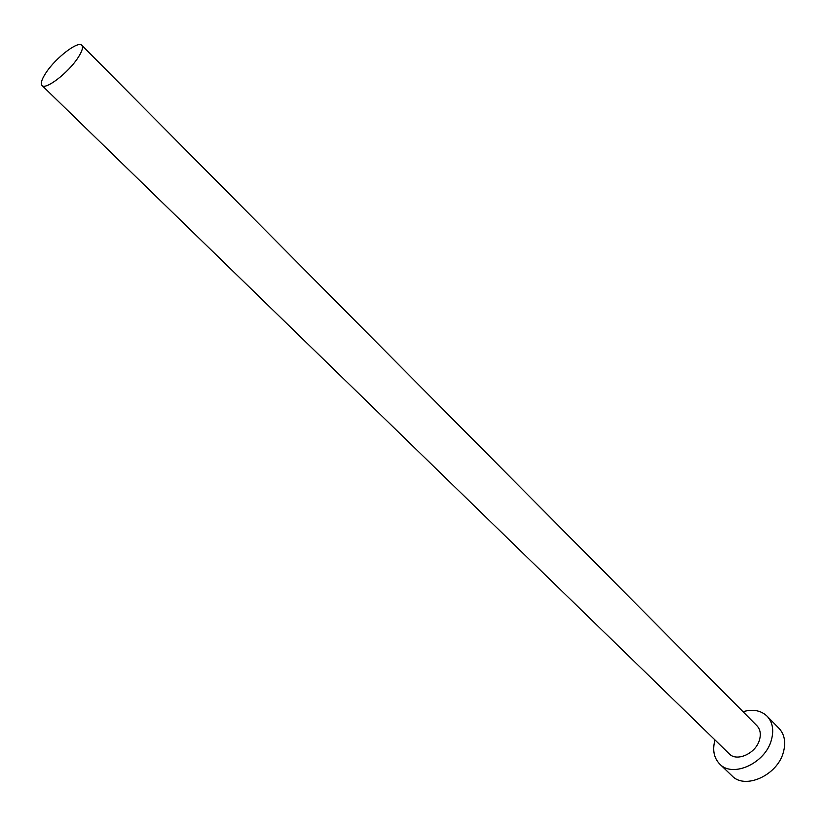 <?xml version="1.0" encoding="UTF-8"?>
<svg xmlns="http://www.w3.org/2000/svg" width="826" height="826" viewBox="0 0 826 826"><rect width="100%" height="100%" fill="white"/><g stroke="black" fill="none" stroke-linecap="round" stroke-linejoin="round"><path stroke-width="1.24" d="M46.132 72.543C41.734 79.151 40.36 83.467 42.012 85.481C45.461 90.282 68.197 72.884 77.892 57.882C82.115 51.418 83.426 47.227 81.815 45.285C78.233 40.526 55.869 57.696 46.132 72.543M42.012 85.481L729.213 753.808C736.792 762.14 755.945 753.415 759.497 739.838C761.107 734.025 760.261 729.327 756.957 725.775L81.815 45.285M714.986 739.972C712.291 749.925 713.87 757.948 719.714 764.04C732.641 778.164 765.403 763.224 771.391 739.993C774.065 730.132 772.63 722.203 767.096 716.183C760.952 710.401 752.92 708.904 742.987 711.692M719.714 764.04L731.991 775.82C744.959 789.986 777.565 775.253 783.42 752.114C786.032 742.295 784.555 734.366 779.001 728.336L767.096 716.183"/></g></svg>
